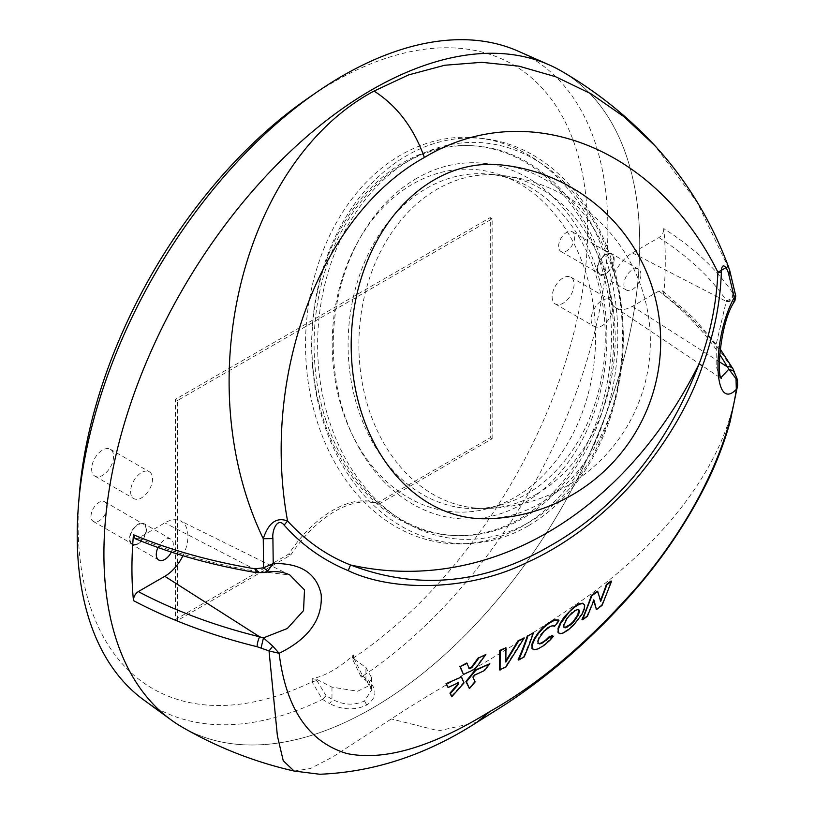 <?xml version="1.0" encoding="UTF-8"?>
<svg xmlns="http://www.w3.org/2000/svg" width="815" height="815" viewBox="0 0 815 815"><rect width="100%" height="100%" fill="white"/><g stroke="black" fill="none" stroke-linecap="round" stroke-linejoin="round"><path stroke-width="0.61" stroke-dasharray="4.08 3.06" d="M182.387 727.245A378.873 218.746 120 0 0 371.823 708.48A378.873 218.746 120 0 0 619.329 374.615A378.873 218.746 120 0 0 561.25 71.017M294.123 771.051L310.444 768.545L332.968 756.829L391.261 718.962C410.149 706.524 434.517 691.619 464.367 674.229C496.019 656.503 532.185 633.958 572.864 606.615C661.637 547.619 730.179 461.3 737.208 380.636L737.616 385.403M264.376 572.527L259.282 572.12L258.111 572.823M256.379 572.629L257.723 571.59L259.282 572.12A13.774 4.116 75.7 0 1 258.62 571.356L289.845 574.993L180.553 520.917A32.722 18.888 -60 0 1 187.939 536.229A32.722 18.888 -60 0 1 182.937 555.718M734.386 371.324L737.208 380.636L737.443 379.77M734.886 374.156L733.48 371.691A410.852 249.298 2.7 0 0 663.756 294.449A377.131 217.737 -60 0 0 663.756 228.597A410.892 224.482 177.5 0 1 732.777 293.064M733.031 368.91A6.887 5.114 -29.7 0 1 733.48 371.691M720.959 377.6L719.94 377.192L716.151 366.281L716.253 344.052L726.236 301.387A13.774 10.564 -143.7 0 0 727.836 301.601L734.376 301.56L735.334 295.427L729.191 269.358L697.314 202.528L654.7 145.488M663.756 294.439L662.615 290.853L658.917 291.037L632.42 306.328A32.722 18.888 -60 0 1 615.457 307.581A32.722 18.888 -60 0 1 609.284 292.972A32.722 18.888 -60 0 1 632.42 252.895L658.917 237.603C662.126 235.321 663.736 232.326 663.756 228.608M734.835 301L734.376 301.56M632.42 252.895L726.236 301.387L726.603 300.878L727.836 301.601C731.636 300.063 733.418 297.414 733.205 293.675L735.772 295.988M658.917 237.603A404.036 220.743 -2.5 0 1 726.603 300.878C731.045 299.176 733.103 296.579 732.777 293.094L733.205 293.675M640.936 274.696A12.052 6.958 120 0 0 638.44 269.174A12.052 6.958 120 0 0 629.149 272.404A12.052 6.958 120 0 0 623.893 284.537A12.052 6.958 120 0 0 626.389 290.048A12.052 6.958 120 0 0 635.68 286.819A12.052 6.958 120 0 0 640.936 274.696M597.1 269.072A12.052 6.958 -60 0 1 605.627 254.3A12.052 6.958 -60 0 1 611.658 253.709A12.052 6.958 -60 0 1 614.153 259.221A12.052 6.958 -60 0 1 605.627 273.993A12.052 6.958 -60 0 1 599.596 274.584A12.052 6.958 -60 0 1 597.1 269.072M138.02 543.962A12.052 6.958 -60 0 1 131.989 544.563A12.052 6.958 -60 0 1 129.493 539.041A12.052 6.958 -60 0 1 138.02 524.279A12.052 6.958 -60 0 1 144.041 523.678A12.052 6.958 -60 0 1 146.537 529.2A12.052 6.958 -60 0 1 138.02 543.962M171.364 552.091A12.052 6.958 120 0 0 173.33 544.664A12.052 6.958 120 0 0 170.834 539.143A12.052 6.958 120 0 0 158.029 547.527M135.117 538.644L138.305 538.165L164.803 522.873A32.722 18.888 -60 0 1 180.553 520.917M729.71 270.519L728.335 266.352M466.771 663.013L468.941 668.422M475.227 668.983L462.951 674.199M485.353 654.201L474.717 668.687M458.213 682.807L447.578 687.228M458.203 683.724L457.704 682.512M464.02 682.939L463.501 682.634L451.204 696.479M461.005 676.695L463.501 682.634M475.135 681.931L474.605 681.635L468.92 688.237M473.026 677.346L474.605 681.635M474.931 675.003L474.412 674.708L472.506 677.051M484.497 670.531L474.412 674.708M489.326 663.441L483.978 670.236M505.83 662.055L505.31 661.76L505.891 660.853M505.463 647.497L505.31 661.76M523.739 637.656L505.392 666.741L499.534 669.859M505.921 667.047L505.392 666.741M532.918 632.491A493.89 285.148 60 0 1 523.597 656.656L518.136 659.753M524.127 656.961L523.597 656.656M539.143 638.145L538.623 637.85L537.462 641.283L538.257 643.402M537.982 641.578L537.462 641.283M534.1 649.769L532.684 649.025M537.951 648.913L533.581 649.463M543.778 645.592L537.431 648.618M549.952 640.244L549.432 639.938L543.248 645.286M553.426 636.352L552.906 636.046L549.432 639.938M551.745 635.272L552.906 636.046M538.287 643.473L537.768 643.167M557.98 619.757C559.202 619.594 557.827 621.743 553.843 626.205L552.835 625.431L549.819 626.093L546.59 628.182L540.865 634.162L538.623 637.85M541.374 634.457L540.865 634.162M544.125 631.187L543.605 630.891M547.099 628.477L546.59 628.182M550.329 626.389L549.819 626.093M572.354 612.625L571.845 612.33L566.293 618.717L563.379 625.034L563.45 626.949L564.642 627.581L563.97 627.255M569.328 615.682L568.809 615.386M559.905 633.734L558.968 633.204M563.328 632.949L559.385 633.428M568.198 629.934L567.668 629.628L562.808 632.654M573.434 625.329L572.914 625.024L567.668 629.628M578.192 619.971L577.672 619.675L572.914 625.024M582.124 614.164L581.604 613.858L577.672 619.675M584.508 608.662L583.988 608.367L581.604 613.858M584.681 604.995L584.172 604.699L583.988 608.367M582.389 603.202L584.172 604.699M577.927 609.549L575.105 610.007L571.845 612.33M566.802 619.013L566.293 618.717M564.907 622.405L564.398 622.11M563.899 625.329L563.379 625.034M575.614 610.303L575.105 610.007M587.381 616.323L586.861 616.018L581.991 619.502M593.972 600.197L593.463 599.901A489.234 282.459 60 0 1 586.861 616.018M593.748 600.808L593.463 599.901M602.091 605.351L601.562 605.046L595.948 609.325M611.046 580.973A486.433 280.839 60 0 1 601.562 605.046M600.726 601.276L600.207 600.971A487.401 281.399 -120 0 0 600.482 600.309M597.252 591.201L600.207 600.971M426.622 188.296A167.513 128.525 -87.8 0 1 488.552 174.125A167.513 128.525 -87.8 0 1 513.98 179.921A167.513 128.525 -87.8 0 1 595.123 272.77A167.513 128.525 -87.8 0 1 526.735 494.012A167.513 128.525 -87.8 0 1 501.347 504.791A167.513 128.525 -87.8 0 1 475.542 508.601A167.513 128.525 -87.8 0 1 358.233 409.538A167.513 128.525 -87.8 0 1 426.622 188.296M342.585 410.679A171.537 131.612 -87.8 0 1 365.986 228.638A171.537 131.612 -87.8 0 1 502.081 175.541A171.537 131.612 -87.8 0 1 585.18 270.621A171.537 131.612 -87.8 0 1 515.141 497.191A171.537 131.612 -87.8 0 1 489.143 508.234A171.537 131.612 -87.8 0 1 342.585 410.679M325.908 420.316A195.131 149.716 92.2 0 0 456.298 535.628A195.131 149.716 92.2 0 0 601.857 260.994A195.131 149.716 92.2 0 0 471.467 145.671A195.131 149.716 92.2 0 0 325.908 420.316M599.646 260.912A195.131 149.716 -87.8 0 1 454.087 535.547A195.131 149.716 -87.8 0 1 323.698 420.224A195.131 149.716 -87.8 0 1 469.257 145.59A195.131 149.716 -87.8 0 1 599.646 260.912M400.899 154.962A203.393 156.052 92.2 0 0 308.834 386.29A203.393 156.052 92.2 0 0 463.562 543.788A203.393 156.052 92.2 0 0 522.456 526.174A203.393 156.052 92.2 0 0 616.211 307.357A203.393 156.052 92.2 0 0 479.342 138.112A203.393 156.052 92.2 0 0 400.899 154.962M528.059 525.96A202.925 155.696 -87.8 0 1 469.297 543.544A202.925 155.696 -87.8 0 1 323.932 423.637A202.925 155.696 -87.8 0 1 406.777 155.614A202.925 155.696 -87.8 0 1 485.047 138.805A202.925 155.696 -87.8 0 1 610.904 257.947A202.925 155.696 -87.8 0 1 528.059 525.96M610.476 259.832A198.575 152.354 -87.8 0 1 529.404 522.099A198.575 152.354 -87.8 0 1 329.647 421.956A198.575 152.354 -87.8 0 1 410.719 159.689A198.575 152.354 -87.8 0 1 610.476 259.832M416.811 178.271A178.21 136.737 92.2 0 0 335.862 379.128A178.21 136.737 92.2 0 0 468.849 519.033A178.21 136.737 92.2 0 0 523.322 503.517A178.21 136.737 92.2 0 0 605.26 309.955A178.21 136.737 92.2 0 0 482.694 163.194A178.21 136.737 92.2 0 0 416.811 178.271M79.279 494.817A360.271 208.008 120 0 0 78.097 523.709A360.271 208.008 120 0 0 312.043 681.829L316.882 680.525L316.882 679.455L312.227 678.752A98.106 56.643 120 0 0 353.476 654.934L352.467 656.931L353.272 659.508L353.669 657.797A360.271 208.008 120 0 0 587.605 229.555A360.271 208.008 120 0 0 308.416 97.943M107.081 506.981A11.369 6.561 -60 0 1 102.12 518.422A11.369 6.561 -60 0 1 93.368 521.468A11.369 6.561 -60 0 1 91.015 516.262A11.369 6.561 -60 0 1 95.976 504.821A11.369 6.561 -60 0 1 104.728 501.775A11.369 6.561 -60 0 1 107.081 506.981M113.56 456.359A15.495 8.945 -60 0 1 106.796 471.956A15.495 8.945 -60 0 1 94.846 476.113A15.495 8.945 -60 0 1 91.637 469.012A15.495 8.945 -60 0 1 98.401 453.415A15.495 8.945 -60 0 1 110.351 449.269A15.495 8.945 -60 0 1 113.56 456.359M574.066 284.252A15.495 8.945 -60 0 1 567.301 299.849A15.495 8.945 -60 0 1 555.361 304.005A15.495 8.945 -60 0 1 552.142 296.904A15.495 8.945 -60 0 1 558.917 281.307A15.495 8.945 -60 0 1 570.857 277.161A15.495 8.945 -60 0 1 574.066 284.252M574.697 237.012A11.369 6.561 -60 0 1 569.736 248.443A11.369 6.561 -60 0 1 560.975 251.489A11.369 6.561 -60 0 1 558.621 246.293A11.369 6.561 -60 0 1 563.583 234.852A11.369 6.561 -60 0 1 572.344 231.806A11.369 6.561 -60 0 1 574.697 237.012M377.039 503.11L490.284 437.716L490.284 217.564L175.419 399.35L175.419 619.512L288.673 554.118A98.106 56.643 120 0 1 377.039 503.11L378.863 504.19L492.138 438.786L490.284 437.716M316.882 679.455L331.97 687.127L357.653 691.232L367.81 686.261L371.579 677.683L365.935 667.516L353.272 658.439M331.97 687.127L331.97 699.148C343.166 705.128 354.016 705.729 364.519 700.951L371.579 690.111L365.935 679.537A3.443 1.956 128.9 0 0 366.414 680.933L360.801 676.358L352.508 659.091L352.467 656.931M322.597 699.27L326.041 695.684L331.97 699.148A3.443 1.61 -59.7 0 1 329.362 703.447L322.404 699.382L312.043 681.829M143.684 699.891A375.246 216.647 120 0 0 322.404 699.382M353.669 657.797L362.716 676.114A375.246 216.647 120 0 0 607.898 229.046A375.246 216.647 120 0 0 518.218 51.182M362.502 676.226L360.964 675.523L365.935 679.537L365.935 667.516M366.424 680.943A3.443 1.956 128.9 0 0 368.543 680.82C377.579 689.643 376.978 697.711 366.74 705.036C354.678 710.619 342.219 710.089 329.362 703.447M362.716 676.114L368.543 680.82M549.178 64.884A378.873 218.746 -60 0 1 622.385 363.948A378.873 218.746 -60 0 1 371.823 708.48A378.873 218.746 -60 0 1 171.028 719.849M597.589 268.787A11.369 6.561 120 0 0 599.942 273.993A11.369 6.561 120 0 0 608.703 270.947A11.369 6.561 120 0 0 613.664 259.506A11.369 6.561 120 0 0 611.311 254.3A11.369 6.561 120 0 0 602.55 257.346A11.369 6.561 120 0 0 597.589 268.787M591.12 319.409A15.495 8.945 120 0 0 594.329 326.499A15.495 8.945 120 0 0 606.268 322.353A15.495 8.945 120 0 0 613.033 306.746A15.495 8.945 120 0 0 609.824 299.655A15.495 8.945 120 0 0 597.884 303.812A15.495 8.945 120 0 0 591.12 319.409M130.604 491.516A15.495 8.945 120 0 0 133.813 498.607A15.495 8.945 120 0 0 145.763 494.461A15.495 8.945 120 0 0 152.527 478.863A15.495 8.945 120 0 0 149.318 471.763A15.495 8.945 120 0 0 137.378 475.919A15.495 8.945 120 0 0 130.604 491.516M129.982 538.756A11.369 6.561 120 0 0 132.336 543.962A11.369 6.561 120 0 0 141.087 540.916A11.369 6.561 120 0 0 146.048 529.475A11.369 6.561 120 0 0 143.695 524.279A11.369 6.561 120 0 0 134.944 527.325A11.369 6.561 120 0 0 129.982 538.756M492.138 438.786L492.138 218.868L177.466 400.542L177.466 620.459L290.741 555.056L288.673 554.118M290.741 555.056A98.106 56.643 -60 0 1 378.863 504.19M492.138 218.868L490.284 217.564M177.466 400.542L175.419 399.35M177.466 620.459L175.419 619.512M476.877 722.294L438.725 730.811L391.261 718.962M632.42 306.328L719.278 361.738M658.917 291.037A404.006 245.132 -177.3 0 1 719.635 354.464M138.305 538.165A404.006 220.722 -2.5 0 0 257.723 571.59L258.62 571.356L164.803 522.873M536.932 493.9A166.943 128.087 92.2 0 0 613.695 312.573A166.943 128.087 92.2 0 0 498.872 175.093A166.943 128.087 92.2 0 0 437.156 189.212A166.943 128.087 92.2 0 0 361.33 377.376A166.943 128.087 92.2 0 0 485.903 508.438A166.943 128.087 92.2 0 0 536.932 493.9M482.694 163.194L499.839 164.803A177.273 136.013 -87.8 0 1 621.753 310.79A177.273 136.013 -87.8 0 1 540.253 503.334A177.273 136.013 -87.8 0 1 486.066 518.768L468.849 519.033M312.227 678.752L312.227 681.727M353.476 657.909L353.476 654.934M316.882 680.525L326.041 695.684M364.519 700.951L366.74 705.036M615.457 307.581L721.357 378.506M662.615 290.853L694.431 318.818L720.185 349.024M638.44 269.174L611.658 253.709M626.389 290.048L599.596 274.584M170.834 539.143L144.041 523.678M158.782 560.027L131.989 544.563M553.68 625.879L553.171 625.584M564.53 627.672L564.011 627.377M578.67 609.803L578.161 609.508M475.542 508.601L485.903 508.438A167.044 167.044 0 0 0 646.499 305.747A167.044 167.044 0 0 0 498.872 175.093L488.552 174.125M513.98 179.921L502.081 175.541M456.298 535.628L454.087 535.547M471.467 145.671L469.257 145.59M469.297 543.544L463.562 543.788M485.047 138.805L479.342 138.112M501.347 504.791L489.143 508.234M371.579 677.683L371.579 690.111C369.765 684.233 368.044 681.177 366.414 680.933M360.801 676.358L352.508 659.091M560.975 251.489L599.942 273.993M572.344 231.806L611.311 254.3M555.361 304.005L594.329 326.499M570.857 277.161L609.824 299.655M94.846 476.113L133.813 498.607M110.351 449.269L149.318 471.763M93.368 521.468L132.336 543.962M104.728 501.775L143.695 524.279"/><path stroke-width="1.22" d="M182.937 555.718A32.722 18.888 -60 0 1 164.803 576.307L138.305 591.598C135.096 593.88 133.487 596.875 133.466 600.594A410.892 249.319 2.7 0 0 257.122 646.713L269.031 650.93L277.395 735.904L283.243 760.752L294.123 771.051C254.677 762.045 217.442 747.447 182.387 727.245A378.873 218.746 120 0 1 124.308 423.647A378.873 218.746 120 0 1 371.823 89.782A378.873 218.746 -60 0 1 549.178 64.884L518.218 51.182A375.246 216.647 120 0 0 342.555 75.846A375.246 216.647 120 0 0 317.106 91.952A375.246 216.647 120 0 0 78.444 505.341A375.246 216.647 120 0 0 77.221 535.435A375.246 216.647 120 0 0 143.684 699.891L171.028 719.849A378.873 218.746 -60 0 1 127.598 412.961A378.873 218.746 -60 0 1 371.823 89.782A378.873 218.746 120 0 1 561.25 71.017C596.111 91.178 627.255 116.005 654.69 145.478L624.056 116.769L590.814 93.694L555.535 76.692L518.931 66.158L481.747 62.317L444.715 65.251L408.57 74.909L374.044 91.076C243.991 160.27 187.328 380.432 263.265 538.725L263.591 567.78L255.136 568.829A410.852 224.461 177.5 0 1 133.466 534.752L135.117 538.644C171.659 553.915 212.083 565.243 256.379 572.629L255.136 568.829M133.466 600.604A377.131 217.737 -60 0 1 133.466 534.752M258.09 572.813L256.368 568.982M267.697 570.989L273.219 563.583L263.591 567.78L267.697 570.989L264.376 572.527C274.36 570.734 282.856 571.549 289.845 574.993L304.504 589.907L303.537 610.608L287.349 628.487L263.459 637.87L272.791 646.142L269.031 650.93L279.127 653.304L272.791 646.142M294.123 771.051L319.765 774.25C374.177 772.07 426.561 754.761 476.928 722.335L505.147 704.568C548.892 675.849 589.724 640.447 627.662 598.363C660.242 562.207 686.943 523.016 707.766 480.799C717.241 461.137 724.708 441.384 730.159 421.569L737.616 385.403L736.322 389.346C712.779 413.847 711.699 337.94 734.295 297.383L728.885 274.991C727.489 267.697 721.509 260.148 721.357 272.393C720.266 303.231 713.971 334.476 702.448 366.129C688.481 406.349 664.887 445.693 631.686 484.151C599.728 519.165 564.989 545.204 527.468 562.279C467.535 592.057 391.424 591.466 348.219 570.643C323.168 560.251 301.795 545.072 284.129 525.084C277.334 516.679 271.752 531.085 272.913 538.613L273.219 563.583C300.592 562.941 316.577 573.251 321.181 594.512C322.75 619.176 308.732 638.766 279.127 653.304C285.973 708.653 308.59 742.078 346.986 753.569C384.293 761.21 431.95 747.172 489.968 711.444L476.897 722.284M737.208 380.636L736.016 378.71L736.322 389.346C726.328 458.713 684.804 531.237 637.055 586.932C588.399 642.128 539.377 683.632 489.968 711.444M736.016 378.71L728.875 369.164L720.959 377.6M734.376 371.314L728.875 369.164L727.306 366.852A6.887 5.114 -29.7 0 1 733.031 368.91L737.473 379.77L737.616 385.403M735.334 295.427L734.295 297.383L734.376 301.56M721.357 378.506C716.721 376.245 719.849 322.037 734.865 300.949L734.835 301M158.029 547.527A12.052 6.958 120 0 0 156.286 554.506A12.052 6.958 120 0 0 158.782 560.027A12.052 6.958 120 0 0 171.364 552.091M261.146 647.66L263.459 637.87L259.7 636.831A6.887 1.681 103.8 0 0 257.122 646.713M728.885 274.991L729.71 270.519L728.335 266.342L717.934 272.271C716.405 304.148 710.171 334.608 699.199 363.663C666.578 447.445 616.955 508.142 550.329 545.744C484.579 584.233 417.973 590.641 350.531 564.968C327.11 555.83 306.124 541.17 287.563 520.999C276.591 516.832 268.492 522.741 263.265 538.725L272.913 538.613M702.448 366.129L699.199 363.663A442.993 339.886 -87.8 0 1 546.773 532.99A442.993 339.886 -87.8 0 1 350.531 564.968L348.219 570.643M467.27 663.298L460.261 666.497L463.46 674.494L475.227 668.983L485.862 654.496L479.037 657.786L471.854 667.587L469.44 668.718L466.771 663.013L460.261 666.497M463.46 674.494L459.762 666.201M485.862 654.496L479.037 657.786M471.854 667.587L471.355 667.291L478.527 657.501M468.941 668.422L471.355 667.291M446.528 683.979L448.087 687.534L458.213 682.807L458.723 684.019L450.481 693.412L451.724 696.784L464.02 682.939L461.524 676.99L446.009 683.683L461.524 676.99M448.087 687.534L446.009 683.683M458.723 684.019L457.704 682.512M450.481 693.412L449.962 693.117L458.203 683.724M451.724 696.784L449.962 693.117M466.425 681.809L469.45 688.543L475.135 681.931L473.026 677.346L474.931 675.003L484.497 670.531L489.835 663.736L475.705 670.358L466.425 681.809L465.915 681.513L475.196 670.062L489.835 663.736M475.705 670.358L475.196 670.062M469.45 688.543L465.915 681.513M505.972 647.782L499.646 650.502L499.534 669.859L505.921 667.047L524.249 637.951L518.554 641.079L505.83 662.055L505.972 647.782L500.155 650.798L500.064 670.164M505.891 660.853L518.045 640.784L524.249 637.951M518.554 641.079L518.045 640.784M500.155 650.798L499.646 650.502M527.967 635.873L533.428 632.786L527.967 635.873A494.379 285.433 60 0 1 518.666 660.048L518.136 659.753A493.819 285.107 -120 0 0 527.458 635.578M518.666 660.048L524.127 656.961A494.44 285.464 -120 0 0 533.428 632.786M553.344 625.726L554.363 626.511C558.357 622.018 559.732 619.858 558.489 620.052L554.75 620.134L549.055 623.261L543.605 627.723L538.766 633.031L534.834 638.868L532.378 644.614L532.175 648.363L534.1 649.769L537.951 648.913L543.778 645.592L549.952 640.244L553.426 636.352L552.264 635.568L542.281 643.055L539.785 643.921L538.287 643.473L537.982 641.578L539.143 638.145L544.125 631.187L550.329 626.389L553.344 625.726L554.363 626.511L552.835 625.431M532.684 649.025L534.1 649.769M534.834 638.868L534.314 638.573L538.246 632.735L543.096 627.428L548.546 622.966L554.241 619.838L558.489 620.052M538.766 633.031L538.246 632.735M532.378 644.614L531.859 644.308L534.314 638.573M532.175 648.363L531.859 644.308M533.581 649.463L531.655 648.057M550.166 636.556L552.264 635.568M546.111 640.509L545.592 640.213L549.646 636.25M542.281 643.055L541.761 642.76L545.592 640.213M539.785 643.921L539.265 643.626L541.761 642.76M537.768 643.167L539.265 643.626M554.75 620.134L554.241 619.838M549.055 623.261L548.546 622.966M543.605 627.723L543.096 627.428M569.328 615.682L575.614 610.303L577.927 609.549L579.2 610.17L579.343 612.075L578.344 614.989L573.862 621.682L570.836 624.677L565.162 627.876L563.97 627.255L563.899 625.329L566.802 619.013L569.328 615.682M560.893 623.118L558.55 628.62L558.255 632.297L559.905 633.734L563.328 632.949L568.198 629.934L573.434 625.329L582.124 614.164L584.508 608.662L584.681 604.995L582.888 603.497L579.343 604.241L574.453 607.246L569.288 611.871L560.893 623.118L560.374 622.823L564.153 616.996L573.943 606.951L578.833 603.946L582.389 603.202L583.357 603.752L582.389 603.202M558.968 633.204L559.905 633.734M563.45 626.949L563.97 627.255M564.663 617.291L564.153 616.996M558.55 628.62L558.03 628.314L560.374 622.823M558.255 632.297L558.03 628.314M559.385 633.428L557.735 632.002M579.343 604.241L578.833 603.946M574.453 607.246L573.943 606.951M564.642 627.581L570.317 624.382L573.342 621.387L577.835 614.693L578.691 609.875M567.525 627.03L567.006 626.735M570.836 624.677L570.317 624.382M573.862 621.682L573.342 621.387M576.409 618.371L575.889 618.076M578.344 614.989L577.835 614.693M579.343 612.075L578.833 611.78M582.521 619.797L587.381 616.323L593.972 600.197L596.468 609.62L602.091 605.351L611.556 581.268L606.869 584.813L600.726 601.276L597.762 591.496L591.904 595.673L582.521 619.797L581.991 619.502A489.998 282.897 -120 0 0 591.395 595.378L597.252 591.201L597.762 591.496M591.904 595.673L591.395 595.378M596.468 609.62L593.463 599.901M611.556 581.268L611.046 580.973L606.36 584.518L606.869 584.813M600.482 600.309A487.401 281.399 -120 0 0 606.36 584.518M317.106 91.952L308.416 97.943A360.271 208.008 120 0 0 79.279 494.817L78.444 505.341M719.278 361.738L727.306 366.852A404.006 245.132 -177.3 0 0 719.635 354.464M138.305 591.598A404.036 245.152 -177.3 0 0 259.7 636.831L164.803 576.307M721.357 272.393L717.934 272.271C655.138 145.753 525.532 96.394 424.381 157.489C413.755 127.843 396.966 105.706 374.044 91.076M284.129 525.084L287.563 520.999C260.515 373.739 321.701 214.07 424.381 157.489M486.066 518.768A177.273 136.013 -87.8 0 1 353.781 379.596A177.273 136.013 -87.8 0 1 434.303 179.799A177.273 136.013 -87.8 0 1 499.839 164.803A177.385 177.385 0 0 1 571.998 495.021A177.385 177.385 0 0 1 486.066 518.768M256.379 572.629L264.376 572.527M720.185 349.024L733.031 368.91M729.72 270.519L735.782 296.008M734.865 300.939L735.782 296.028M654.7 145.488C686.383 179.911 710.935 220.203 728.335 266.352"/></g></svg>
